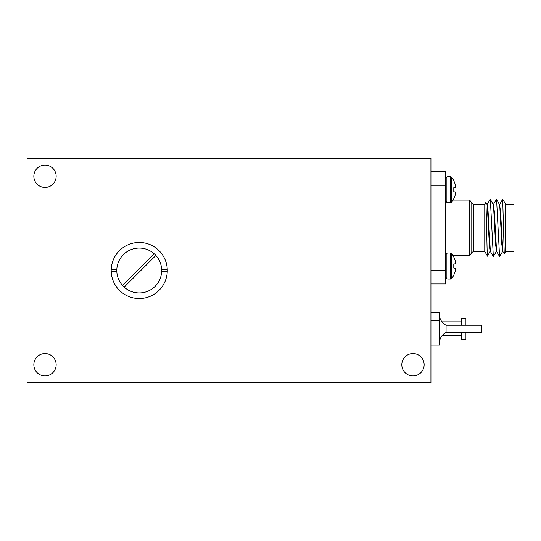 <?xml version="1.0" encoding="UTF-8"?>
<svg xmlns="http://www.w3.org/2000/svg" width="541" height="541" viewBox="0 0 541 541"><rect width="100%" height="100%" fill="white"/><g stroke="black" fill="none" stroke-linecap="round" stroke-linejoin="round"><path stroke-width="0.81" d="M424.144 364.735A11.165 11.165 0 0 1 412.979 375.9A11.165 11.165 0 0 1 401.814 364.735A11.165 11.165 0 0 1 412.979 353.577A11.165 11.165 0 0 1 424.144 364.735M56.163 364.735A11.165 11.165 0 0 1 44.998 375.9A11.165 11.165 0 0 1 33.84 364.735A11.165 11.165 0 0 1 44.998 353.577A11.165 11.165 0 0 1 56.163 364.735M56.163 176.265A11.165 11.165 0 0 1 44.998 187.423A11.165 11.165 0 0 1 33.84 176.265A11.165 11.165 0 0 1 44.998 165.1A11.165 11.165 0 0 1 56.163 176.265M430.934 382.69L430.934 158.31L27.05 158.31L27.05 382.69L430.934 382.69M465.936 325.249L465.936 318.406L461.446 318.406L461.446 325.249M446.075 325.249L481.416 325.249L481.416 332.431L446.075 332.431L446.075 325.249C441.963 322.977 439.718 319.501 439.346 314.815L439.907 314.815L439.907 317.966M439.907 339.707L439.907 342.859L439.346 342.859C439.718 338.179 441.963 334.696 446.075 332.431M461.446 332.431L461.446 339.275L465.936 339.275L465.936 332.431M430.934 312.644L439.346 312.644L439.346 345.03L430.934 345.03M439.346 336.935L430.934 336.935M439.346 320.739L430.934 320.739M453.798 263.967L455.299 263.832L453.798 263.967L455.299 263.832L453.798 263.967L453.798 268.059L453.798 263.967L455.339 263.798A19.496 7.432 -5.4 0 0 455.583 263.102A19.496 7.432 -5.4 0 1 455.339 263.798M453.798 257.09A19.618 19.544 -90 0 1 455.299 261.06A19.618 19.544 -90 0 0 453.798 257.09L453.798 256.86A19.625 19.625 0 0 0 451.681 253.655L451.681 257.428M451.681 274.598L451.681 278.372A1.779 1.779 0 0 1 450.301 279.028L450.301 252.999L447.968 252.999A1.779 1.779 0 0 0 446.19 254.777L446.19 277.249L446.19 259.808L445.662 266.01L446.19 270.541M453.798 274.936A19.618 19.544 -90 0 0 455.299 270.967A19.618 19.544 -90 0 1 453.798 274.936L453.798 275.166A19.625 19.625 0 0 1 451.681 278.372L451.681 253.655A1.779 1.779 0 0 0 450.301 252.999M455.339 261.229A19.496 17.948 -12.9 0 1 455.583 262.858L455.583 262.858A19.496 17.948 -12.9 0 0 455.339 261.229L455.299 261.06M455.339 268.228A19.496 7.432 -174.6 0 1 455.583 268.924L455.583 269.168A19.496 17.948 -167.1 0 1 455.339 270.798A19.496 17.948 -167.1 0 0 455.583 269.168L455.583 268.924A19.496 7.432 -174.6 0 0 455.339 268.228L453.798 268.059M450.301 279.028L447.968 279.028A1.779 1.779 0 0 1 446.19 277.249M445.513 264.468L445.662 266.01M445.513 255.69L446.19 255.69L446.014 259.281M445.513 263.082L445.967 259.322L445.513 260.099L445.967 259.322L445.513 263.082M445.588 268.877L446.19 270.919M505.666 251.43L505.666 204.309L502.69 199.183L504.239 253.844L505.666 251.43L513.95 251.43L513.95 204.309L505.666 204.309M471.779 203.26L469.75 200.048L469.75 255.69L471.779 252.471L471.779 203.26L473.679 204.309L473.679 251.43L484.763 251.43L484.763 204.309L485.892 202.348L487.272 205.113L489.348 244.525L490.376 251.43M487.739 251.531C487.4 264.103 487.042 249.469 486.663 227.869L485.926 202.348M504.239 253.844L502.799 251.362L500.581 212.025L499.526 204.309M502.839 251.43L501.818 244.525L499.735 205.113L496.564 199.196L493.453 204.376M496.584 251.389L494.312 211.416L493.291 204.309M496.604 251.43L495.583 244.525L493.507 205.113L490.335 199.196L487.218 204.376M496.442 251.369L493.331 256.535L490.335 251.362L488.036 210.747L487.056 204.309M502.677 251.369L499.559 256.535L496.564 199.196M493.331 256.535L490.335 199.196M490.207 251.369L487.482 256.089L484.763 251.43M430.934 171.774L445.513 171.774L445.513 185.238L430.934 185.238M430.934 270.5L445.513 270.5L445.513 283.964L430.934 283.964M445.513 185.238L445.513 270.5M455.299 187.544L453.798 187.68L455.299 187.544L453.798 187.68L455.299 187.544L453.798 187.68L453.798 191.771L453.798 187.68L455.339 187.511A19.496 7.432 -5.4 0 0 455.583 186.814A19.496 7.432 -5.4 0 1 455.339 187.511M453.798 198.648A19.618 19.544 -90 0 0 455.299 194.679A19.618 19.544 -90 0 1 453.798 198.648L453.798 198.878A19.625 19.625 0 0 1 451.681 202.077A1.779 1.779 0 0 1 450.301 202.74L450.301 176.711L447.968 176.711A1.779 1.779 0 0 0 446.19 178.489L446.19 200.961A1.779 1.779 0 0 0 447.968 202.74L447.968 176.711A1.779 1.779 0 0 0 446.19 178.489L445.662 189.722L446.19 200.048L445.513 200.048M453.798 180.802A19.618 19.544 -90 0 1 455.299 184.765A19.618 19.544 -90 0 0 453.798 180.802L453.798 180.572A19.625 19.625 0 0 0 451.681 177.367A1.779 1.779 0 0 0 450.301 176.711M455.339 184.941A19.496 17.948 -12.9 0 1 455.583 186.571L455.583 186.571A19.496 17.948 -12.9 0 0 455.339 184.941L455.299 184.765M455.339 191.94A19.496 7.432 -174.6 0 1 455.583 192.637L455.583 192.88A19.496 17.948 -167.1 0 1 455.339 194.51A19.496 17.948 -167.1 0 0 455.583 192.88L455.583 192.637A19.496 7.432 -174.6 0 0 455.339 191.94L453.798 191.771L455.299 191.899M445.513 188.18L445.662 189.722M446.014 182.993L445.513 186.794L446.19 183.521M446.014 194.632L445.513 191.859L446.19 194.632M451.681 202.077L451.681 177.367M161.651 271.623A22.438 22.438 0 0 0 139.24 248.062A22.438 22.438 0 0 0 116.829 271.623A22.438 22.438 0 0 0 139.24 292.938A22.438 22.438 0 0 0 161.651 271.623L167.264 271.623A28.044 28.044 0 0 1 139.24 298.544A28.044 28.044 0 0 1 111.216 269.377A28.044 28.044 0 0 1 139.24 242.456A28.044 28.044 0 0 1 167.264 271.623M154.293 253.857L122.597 285.553M116.829 269.377L111.216 269.377M167.264 269.377L161.651 269.377M111.216 271.623L116.829 271.623M124.187 287.143L155.876 255.447M447.968 279.028L447.968 252.999M441.977 321.881L461.446 321.881M441.977 335.792L461.446 335.792M446.041 270.919L445.513 271.832L446.041 270.919M469.75 255.69L453.128 255.69M499.688 204.376L502.677 199.203M496.57 251.362L499.559 256.535M484.763 204.309L473.679 204.309M469.75 200.048L453.128 200.048M471.779 252.471L473.679 251.43M446.041 194.632L445.513 195.538L446.041 194.632M445.967 183.034L445.513 183.812L445.967 183.034M450.301 202.74L447.968 202.74"/></g></svg>

